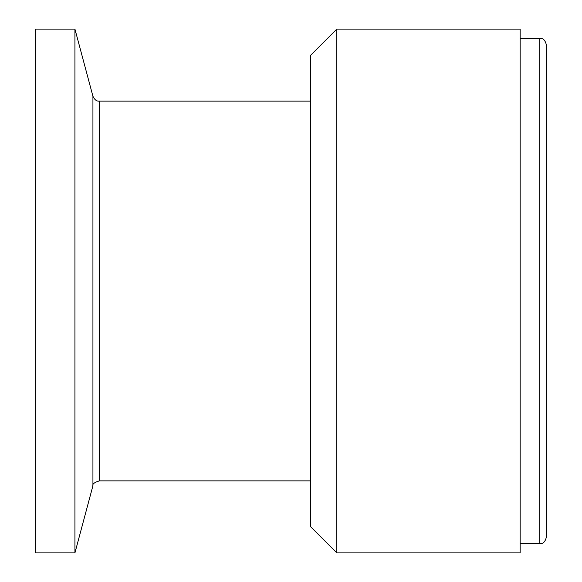 <?xml version="1.0" encoding="UTF-8"?>
<svg xmlns="http://www.w3.org/2000/svg" width="582" height="582" viewBox="0 0 582 582"><rect width="100%" height="100%" fill="white"/><g stroke="black" fill="none" stroke-linecap="round" stroke-linejoin="round"><path stroke-width="0.87" d="M35.648 291L35.648 29.1L74.933 29.1L74.933 552.9L35.648 552.9L35.648 291M520.163 552.9L520.163 29.1L336.833 29.1L336.833 552.9L520.163 552.9M336.833 29.1L310.643 55.29L310.643 526.71L336.833 552.9M546.353 537.164L546.353 44.836C545.167 40.122 542.984 37.939 539.805 38.288L539.805 543.712C542.984 544.061 545.167 541.878 546.353 537.164M99.253 480.877C94.379 482.456 92.269 484.071 92.931 485.73L92.931 96.27C94.611 99.798 96.721 101.414 99.253 101.123L99.253 480.877L310.643 480.877M99.253 101.123L310.643 101.123M92.931 96.27L74.933 29.1M92.931 485.73L74.933 552.9M520.163 543.712L539.805 543.712M520.163 38.288L539.805 38.288"/></g></svg>
